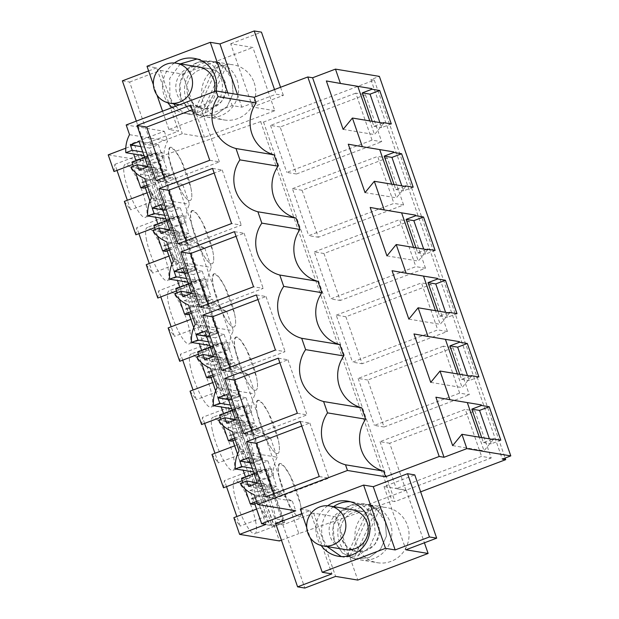 <?xml version="1.0" encoding="UTF-8"?>
<svg xmlns="http://www.w3.org/2000/svg" width="619" height="619" viewBox="0 0 619 619"><rect width="100%" height="100%" fill="white"/><g stroke="black" fill="none" stroke-linecap="round" stroke-linejoin="round"><path stroke-width="0.46" stroke-dasharray="3.1 2.32" d="M125.765 148.212L134.578 144.877L130.238 144.157L164.298 131.267L126.183 124.961M108.209 154.858L148.018 161.443L167.409 154.108L260.645 121.579L263.539 122.059L374.294 80.145L370.913 79.588L379.377 76.385M274.797 110.716L252.598 107.041L283.363 95.396L276.128 94.204L241.843 107.172L232.195 105.578L200.556 117.548L168.91 129.526L178.558 131.12L144.281 144.095L151.516 145.295L182.28 133.65L204.479 137.325L274.797 110.716L252.892 47.462L230.694 43.787L252.598 107.041M129.541 134.671L167.664 140.977A31.074 30.052 -80.6 0 0 164.012 159.485L162.402 159.215A31.074 30.052 -80.6 0 1 162.402 152.576L159.191 152.042A31.074 30.052 -80.6 0 0 167.95 177.344L171.161 177.87A31.074 30.052 -80.6 0 1 167.099 172.771L168.708 173.034A31.074 30.052 -80.6 0 0 182.845 184.81L144.722 178.504M164.298 131.267L167.664 140.977M370.913 79.588L502.326 459.097M374.294 80.145L505.143 458.029M420.641 491.842L394.961 501.568L392.059 501.088L298.822 533.609L167.409 154.108M263.539 122.059L394.961 501.568M365.427 94.746L381.699 141.728L372.05 140.134L355.778 93.144L365.427 94.746L280.167 127.003L296.439 173.993L381.699 141.728M425.501 268.236L409.236 221.246L323.969 253.511L340.241 300.494L425.501 268.236L415.852 266.634L330.592 298.9L340.241 300.494M403.603 204.982L387.332 157.992L302.072 190.257L318.344 237.247L403.603 204.982L393.947 203.388L308.688 235.646L318.344 237.247M453.038 347.746L469.31 394.736L459.662 393.135L443.39 346.153L453.038 347.746L367.779 380.012L384.051 427.002L469.31 394.736M447.405 331.482L431.134 284.5L345.874 316.758L362.146 363.748L447.405 331.482L437.757 329.888L352.497 362.154L362.146 363.748M405.948 490.248L389.684 443.266L474.943 411.001L491.215 457.983L481.559 456.389L396.299 488.654L405.948 490.248L491.215 457.983M260.645 121.579L392.059 501.088M281.444 540.194L298.822 533.609M148.018 161.443L279.432 540.952M211.946 454.431L218.275 462.857L214.963 453.286M204.61 423.404L202.506 417.322L201.593 424.549M190.041 391.177L196.37 399.603L193.058 390.04M182.713 360.15L180.601 354.068L179.696 361.295M168.136 327.931L174.465 336.349L171.154 326.786M160.808 296.903L158.704 290.814L157.791 298.041M146.239 264.677L152.568 273.103L149.256 263.532M138.904 233.649L136.799 227.568L135.886 234.794M124.334 201.423L130.663 209.849L127.352 200.285M116.999 170.403L114.894 164.314L113.989 171.54M233.85 517.677L240.18 526.104L236.86 516.54M226.515 486.658L224.411 480.568L223.498 487.795M140.389 174.233L148.599 175.595L162.108 170.48L153.907 169.126L165.482 202.552L151.972 207.667L140.389 174.233L153.907 169.126M148.599 175.595L160.174 209.029L151.972 207.667M212.286 430.058A28.428 6.291 -110.7 0 1 212.897 417.283A28.428 6.291 -110.7 0 1 223.629 429.81A28.428 6.291 -110.7 0 1 233.626 457.681A28.428 6.291 -110.7 0 1 233.023 470.455A28.428 6.291 -110.7 0 1 222.291 457.928A28.428 6.291 -110.7 0 1 212.286 430.058M146.579 240.304A28.428 6.291 -110.7 0 1 147.19 227.529A28.428 6.291 -110.7 0 1 157.922 240.056A28.428 6.291 -110.7 0 1 167.919 267.926A28.428 6.291 -110.7 0 1 167.308 280.701A28.428 6.291 -110.7 0 1 156.576 268.174A28.428 6.291 -110.7 0 1 146.579 240.304M182.079 272.275L173.869 270.921L187.387 265.806L195.589 267.168L184.013 233.734L170.496 238.841L182.079 272.275L195.589 267.168M173.869 270.921L162.294 237.487L170.496 238.841M195.774 334.175L203.976 335.529L192.401 302.095L184.199 300.741L195.774 334.175L209.284 329.06L197.709 295.627L205.91 296.981L217.493 330.414L209.284 329.06M228.001 427.242L236.21 428.596L249.72 423.489L241.518 422.127L253.094 455.561L239.584 460.675L228.001 427.242L241.518 422.127M236.21 428.596L247.786 462.029L239.584 460.675M217.679 397.421L225.881 398.783L214.306 365.349L206.104 363.987L217.679 397.421L231.189 392.307L219.613 358.881L227.815 360.235L239.391 393.669L231.189 392.307M190.381 366.804A28.428 6.291 -110.7 0 1 190.992 354.029A28.428 6.291 -110.7 0 1 201.724 366.556A28.428 6.291 -110.7 0 1 211.729 394.435A28.428 6.291 -110.7 0 1 211.118 407.209A28.428 6.291 -110.7 0 1 200.386 394.682A28.428 6.291 -110.7 0 1 190.381 366.804M261.481 523.929L269.683 525.283L258.108 491.85L249.906 490.496L261.481 523.929L274.998 518.815L263.415 485.381L271.625 486.735L283.2 520.169L274.998 518.815M255.531 520.935A28.428 6.291 -110.7 0 1 254.92 533.71A28.428 6.291 -110.7 0 1 244.188 521.183A28.428 6.291 -110.7 0 1 234.191 493.304A28.428 6.291 -110.7 0 1 234.802 480.53A28.428 6.291 -110.7 0 1 245.534 493.057A28.428 6.291 -110.7 0 1 255.531 520.935M146.022 204.68A28.428 6.291 -110.7 0 1 145.411 217.455A28.428 6.291 -110.7 0 1 134.679 204.928A28.428 6.291 -110.7 0 1 124.674 177.049A28.428 6.291 -110.7 0 1 125.286 164.275A28.428 6.291 -110.7 0 1 136.018 176.802A28.428 6.291 -110.7 0 1 146.022 204.68M189.824 331.18A28.428 6.291 -110.7 0 1 189.213 343.955A28.428 6.291 -110.7 0 1 178.481 331.428A28.428 6.291 -110.7 0 1 168.484 303.558A28.428 6.291 -110.7 0 1 169.088 290.775A28.428 6.291 -110.7 0 1 179.827 303.302A28.428 6.291 -110.7 0 1 189.824 331.18M134.578 144.877L140.358 161.559L132.714 164.453M231.568 441.177L229.533 435.304L231.142 435.567L232.906 440.666M237.564 454.114L243.143 470.223M223.188 425.733L220.929 419.21M219.59 415.341L222.801 415.875L224.836 421.748L226.453 422.011L251.624 412.486L250.014 412.223A31.074 30.052 -80.6 0 1 250.014 405.577L246.803 405.043A31.074 30.052 -80.6 0 0 255.562 430.344L258.773 430.878A31.074 30.052 -80.6 0 1 254.703 425.771L256.32 426.042A31.074 30.052 -80.6 0 0 270.457 437.819L232.334 431.513M215.66 390.86L221.246 406.977M223.614 413.817L226.453 422.011M209.663 377.923L207.628 372.05L209.237 372.313L211.009 377.412M201.283 362.479L199.032 355.964M197.685 352.095L200.904 352.621L202.931 358.494L204.549 358.765L229.726 349.232L228.109 348.969A31.074 30.052 -80.6 0 1 228.109 342.322L224.898 341.796A31.074 30.052 -80.6 0 0 233.657 367.098L236.868 367.624A31.074 30.052 -80.6 0 1 232.806 362.525L234.415 362.788A31.074 30.052 -80.6 0 0 248.552 374.565L210.429 368.259M193.762 327.606L199.341 343.723M201.709 350.571L204.549 358.765M187.758 314.669L185.723 308.796L187.34 309.067L189.105 314.166M179.378 299.225L177.127 292.71M175.788 288.841L178.999 289.375L181.034 295.248L182.644 295.511L207.822 285.986L206.204 285.715A31.074 30.052 -80.6 0 1 206.204 279.076L202.993 278.542A31.074 30.052 -80.6 0 0 211.76 303.844L214.971 304.378A31.074 30.052 -80.6 0 1 210.901 299.271L212.51 299.542A31.074 30.052 -80.6 0 0 226.647 311.311L188.524 305.005M171.858 264.359L177.436 280.477M179.804 287.317L182.644 295.511M165.853 251.422L163.818 245.55L165.435 245.813L167.2 250.912M157.481 235.978L155.222 229.456M153.883 225.587L157.094 226.121L159.129 231.993L160.739 232.257L185.917 222.732L184.307 222.469A31.074 30.052 -80.6 0 1 184.307 215.822L181.088 215.296A31.074 30.052 -80.6 0 0 189.855 240.59L193.066 241.124A31.074 30.052 -80.6 0 1 188.996 236.017L190.613 236.288A31.074 30.052 -80.6 0 0 204.742 248.064L166.627 241.758M149.953 201.105L155.531 217.223M157.907 224.07L160.739 232.257M143.956 188.168L141.921 182.296L143.531 182.566L145.295 187.658M135.576 172.724L133.317 166.209M131.979 162.34L135.19 162.867L137.225 168.739L138.842 169.01L164.012 159.485M130.238 144.157L133.634 153.969M136.002 160.816L138.842 169.01M140.358 161.559L141.264 154.332L114.894 164.314M265.992 524.386L260.22 507.704L266.541 516.13L250.78 470.595L249.867 477.822L244.087 461.132L238.315 444.45L244.644 452.876L228.875 407.341L227.962 414.568L216.41 381.203L222.739 389.622L206.97 344.087L206.065 351.313L194.505 317.949L200.835 326.375L185.073 280.84L184.16 288.067L178.38 271.385L172.608 254.695L178.937 263.121L163.168 217.586L162.255 224.813L150.703 191.449L157.033 199.867L141.264 154.332M253.465 504.423L251.43 498.55L253.047 498.821L254.811 503.92M245.093 488.979L242.834 482.464M241.495 478.595L244.706 479.121L246.741 485.002L248.351 485.265L273.528 475.74L271.919 475.469A31.074 30.052 -80.6 0 1 271.919 468.831L268.7 468.297A31.074 30.052 -80.6 0 0 277.467 493.598L280.678 494.132A31.074 30.052 -80.6 0 1 276.608 489.025L278.225 489.289A31.074 30.052 -80.6 0 0 292.354 501.065L254.239 494.759M245.519 477.071L248.351 485.265M230.694 43.787L261.458 32.149M280.554 87.279L283.363 95.396M274.519 89.562L276.128 94.204M237.456 94.498L241.843 107.172M227.807 92.896L232.195 105.578M172.237 107.536A27.948 27.035 -80.6 0 0 185.042 113.501A27.948 27.035 -80.6 0 0 198.676 112.132A27.948 27.035 -80.6 0 0 216.155 90.97M153.404 84.749L156.971 95.04M162.565 111.196L168.91 129.526M174.403 62.991A27.948 27.035 -80.6 0 0 164.112 95.574A27.948 27.035 -80.6 0 0 167.826 102.746M147.005 66.272L156.653 67.873L178.558 131.12M156.653 67.873L148.614 70.914M136.327 121.123L144.281 144.095M122.376 80.841L129.619 82.041L151.516 145.295M129.619 82.041L160.383 70.396L182.28 133.65M160.383 70.396L182.574 74.071L204.479 137.325M182.574 74.071L252.892 47.462M254.177 82.745A27.948 27.035 99.4 0 1 224.124 119.962A27.948 27.035 99.4 0 1 203.194 102.034A27.948 27.035 99.4 0 1 233.247 64.817A27.948 27.035 99.4 0 1 254.177 82.745M142.749 152.019L151.508 153.473L145.148 155.88A31.074 30.052 -80.6 0 0 150.154 170.333L130.857 167.138M145.148 155.88L144.018 155.686M182.845 184.81L189.569 204.231A31.074 30.052 -80.6 0 0 185.917 222.732M151.446 197.925L189.569 204.231M164.654 215.273L173.413 216.72L167.053 219.126A31.074 30.052 -80.6 0 0 172.059 233.587L152.754 230.392M167.053 219.126L165.923 218.94M173.413 216.72L171.533 211.303L162.774 209.849M161.017 204.781L180.322 207.976L171.533 211.303M180.322 207.976L189.081 233.27L180.291 236.597L178.419 231.181L169.66 229.726M169.784 230.082L189.081 233.27M160.994 233.409L180.291 236.597M172.059 233.587L178.419 231.181M204.742 248.064L211.466 267.478A31.074 30.052 -80.6 0 0 207.822 285.986M173.351 261.172L211.466 267.478M186.559 278.527L195.31 279.974L188.957 282.38A31.074 30.052 -80.6 0 0 193.964 296.834L174.659 293.646M188.957 282.38L187.828 282.194M195.31 279.974L193.438 274.55L184.679 273.103M182.922 268.035L202.227 271.223L193.438 274.55M202.227 271.223L210.986 296.524L202.196 299.851L200.316 294.427L191.565 292.98M191.681 293.329L210.986 296.524M182.891 296.656L202.196 299.851M193.964 296.834L200.316 294.427M226.647 311.311L233.371 330.732A31.074 30.052 -80.6 0 0 229.726 349.232M195.248 324.426L233.371 330.732M208.456 341.773L217.215 343.22L210.855 345.626A31.074 30.052 -80.6 0 0 215.861 360.088L196.563 356.892M210.855 345.626L209.733 345.441M217.215 343.22L215.335 337.804L206.584 336.357M204.827 331.281L224.124 334.477L215.335 337.804M224.124 334.477L232.891 359.778L224.101 363.105L222.221 357.681L213.462 356.235M213.586 356.583L232.891 359.778M204.796 359.91L224.101 363.105M215.861 360.088L222.221 357.681M248.552 374.565L255.276 393.986A31.074 30.052 -80.6 0 0 251.624 412.486M217.153 387.68L255.276 393.986M230.361 405.027L239.12 406.474L232.759 408.88A31.074 30.052 -80.6 0 0 237.766 423.342L218.468 420.146M232.759 408.88L231.63 408.695M239.12 406.474L237.239 401.05L228.488 399.603M226.732 394.535L246.029 397.731L237.239 401.05M246.029 397.731L254.788 423.025L245.998 426.352L244.126 420.935L235.367 419.481M235.491 419.837L254.788 423.025M226.701 423.164L245.998 426.352M237.766 423.342L244.126 420.935M270.457 437.819L277.18 457.232L239.058 450.926M277.18 457.232A31.074 30.052 -80.6 0 0 273.528 475.74M252.266 468.281L261.017 469.728L254.664 472.135A31.074 30.052 -80.6 0 0 259.671 486.588L240.365 483.4M254.664 472.135L253.535 471.949M261.017 469.728L259.144 464.304L250.386 462.857M248.629 457.789L267.934 460.977L259.144 464.304M267.934 460.977L276.693 486.279L267.903 489.606L266.031 484.182L257.272 482.735M257.396 483.083L276.693 486.279M248.606 486.41L267.903 489.606M259.671 486.588L266.031 484.182M292.354 501.065L295.72 510.776M275.695 523.604L282.937 524.796L313.701 513.159L335.893 516.826L406.211 490.217L384.012 486.549L414.776 474.905M300.323 509.035L309.98 510.629L301.933 513.669M151.508 153.473L149.628 148.049L140.877 146.602M139.12 141.527L158.418 144.722L149.628 148.049M158.418 144.722L167.184 170.024L158.394 173.351L156.514 167.927L147.755 166.48M147.879 166.828L167.184 170.024M139.089 170.155L158.394 173.351M150.154 170.333L156.514 167.927M300.161 421.423L309.81 423.017L301.77 426.065M319.249 476.545L328.898 478.139L275.285 498.427L265.628 496.833M309.81 423.017L328.898 478.139M273.675 493.784L275.285 498.427M199.922 307.078L209.578 308.672L263.191 288.384L253.542 286.79M207.969 304.03L209.578 308.672M234.454 231.668L244.103 233.262L236.063 236.311M244.103 233.262L263.191 288.384M243.731 433.579L253.38 435.18L251.771 430.538M278.256 358.169L287.912 359.771L279.865 362.811M297.344 413.291L307.001 414.885L253.38 435.18M287.912 359.771L307.001 414.885M209.733 160.282L219.389 161.884L165.768 182.172L156.12 180.578M190.652 105.168L200.301 106.762L219.389 161.884M164.159 177.529L165.768 182.172M200.301 106.762L192.254 109.803M221.826 370.332L231.475 371.926L285.096 351.638L275.447 350.037M229.873 367.284L231.475 371.926M256.359 294.923L266.008 296.516L257.961 299.557M266.008 296.516L285.096 351.638M178.024 243.824L187.673 245.426L241.286 225.13L231.638 223.536M186.064 240.783L187.673 245.426M212.549 168.414L222.206 170.016L214.159 173.057M222.206 170.016L241.286 225.13M471.376 376.236L462.114 387.571L457.387 373.915M430.747 382.38L462.114 387.571M445.409 339.336L459.406 341.649M413.979 333.951L445.347 339.142M449.479 312.982L440.21 324.317L435.482 310.668M408.85 319.125L440.21 324.317M423.512 276.082L437.501 278.403M392.075 270.704L423.442 275.888M427.574 249.728L418.305 261.063L413.577 247.414M386.945 255.879L418.305 261.063M401.607 212.835L415.597 215.149M370.177 207.45L401.538 212.642M405.669 186.481L396.408 197.817L391.68 184.16M365.04 192.625L396.408 197.817M379.702 149.581L393.699 151.895M348.273 144.196L379.633 149.388M383.772 123.227L374.503 134.563L369.775 120.914M343.135 129.371L374.503 134.563M357.797 86.327L371.795 88.649M326.368 80.95L357.736 86.134M493.281 439.482L484.019 450.818L479.292 437.169M452.651 445.634L484.019 450.818M467.314 402.59L481.303 404.903M435.884 397.205L467.244 402.396M382.573 123.026L373.899 126.315L372.166 121.309M391.293 123.932L381.621 127.591L379.888 122.585M373.899 126.315L381.621 127.591M404.478 186.28L395.804 189.561L394.071 184.563M413.19 187.178L403.526 190.838L401.793 185.839M395.804 189.561L403.526 190.838M426.383 249.534L417.709 252.815L415.976 247.809M435.095 250.432L425.423 254.092L423.698 249.086M417.709 252.815L425.423 254.092M448.28 312.781L439.606 316.069L437.873 311.063M457 313.686L447.328 317.346L445.595 312.34M439.606 316.069L447.328 317.346M470.185 376.035L461.511 379.315L459.778 374.317M478.897 376.932L469.233 380.592L467.5 375.594M461.511 379.315L469.233 380.592M492.09 439.289L483.416 442.57L481.683 437.563M500.802 440.186L491.138 443.846L489.405 438.84M483.416 442.57L491.138 443.846M280.167 127.003L270.518 125.409L355.778 93.144M296.439 173.993L286.79 172.399L372.05 140.134M270.518 125.409L286.79 172.399M323.969 253.511L314.32 251.91L330.592 298.9M409.236 221.246L399.58 219.652L415.852 266.634M314.32 251.91L399.58 219.652M302.072 190.257L292.416 188.663L308.688 235.646M387.332 157.992L377.683 156.398L393.947 203.388M292.416 188.663L377.683 156.398M367.779 380.012L358.13 378.418L443.39 346.153M384.051 427.002L374.394 425.4L459.662 393.135M358.13 378.418L374.394 425.4M345.874 316.758L336.225 315.164L352.497 362.154M431.134 284.5L421.485 282.898L437.757 329.888M336.225 315.164L421.485 282.898M389.684 443.266L380.027 441.664L465.287 409.407L481.559 456.389M474.943 411.001L465.287 409.407M380.027 441.664L396.299 488.654M238.315 444.45L234.694 445.819M249.867 477.822L242.23 480.708M244.644 452.876L218.275 462.857M228.875 407.341L202.506 417.322M227.962 414.568L220.325 417.461M216.41 381.203L212.789 382.573M222.739 389.622L196.37 399.603M206.97 344.087L180.601 354.068M206.065 351.313L198.42 354.207M194.505 317.949L190.892 319.319M200.835 326.375L174.465 336.349M185.073 280.84L158.704 290.814M184.16 288.067L176.516 290.953M172.608 254.695L168.987 256.065M178.937 263.121L152.568 273.103M163.168 217.586L136.799 227.568M162.255 224.813L154.618 227.707M150.703 191.449L147.082 192.819M157.033 199.867L130.663 209.849M260.22 507.704L256.599 509.073M266.541 516.13L240.18 526.104M250.78 470.595L224.411 480.568M160.174 209.029L173.684 203.914L165.482 202.552M173.684 203.914L162.108 170.48M257.117 413.09L256.15 404.238L257.728 400.323L262.278 403.07L268.453 412.842L278.457 440.72A28.428 6.291 -110.7 0 1 277.846 453.495A28.428 6.291 -110.7 0 1 267.114 440.968A28.428 6.291 -110.7 0 1 257.117 413.09M191.403 223.343L190.443 214.483L192.022 210.568L196.571 213.315L202.746 223.088L212.75 250.966A28.428 6.291 -110.7 0 1 212.139 263.74A28.428 6.291 -110.7 0 1 201.407 251.213A28.428 6.291 -110.7 0 1 191.403 223.343M162.294 237.487L175.811 232.373L184.013 233.734M175.811 232.373L187.387 265.806M184.199 300.741L197.709 295.627M203.976 335.529L217.493 330.414M192.401 302.095L205.91 296.981M247.786 462.029L261.295 456.915L253.094 455.561M261.295 456.915L249.72 423.489M206.104 363.987L219.613 358.881M225.881 398.783L239.391 393.669M214.306 365.349L227.815 360.235M235.212 349.843L234.245 340.984L235.824 337.076L240.373 339.816L246.555 349.596L256.552 377.466A28.428 6.291 -110.7 0 1 255.941 390.241A28.428 6.291 -110.7 0 1 245.209 377.714A28.428 6.291 -110.7 0 1 235.212 349.843M249.906 490.496L263.415 485.381M269.683 525.283L283.2 520.169M258.108 491.85L271.625 486.735M300.362 503.967A28.428 6.291 -110.7 0 1 299.751 516.749A28.428 6.291 -110.7 0 1 289.019 504.222A28.428 6.291 -110.7 0 1 279.014 476.344L278.055 467.484L279.633 463.577L284.183 466.324L290.357 476.096L300.362 503.967M190.845 187.712A28.428 6.291 -110.7 0 1 190.234 200.486A28.428 6.291 -110.7 0 1 179.502 187.959A28.428 6.291 -110.7 0 1 169.505 160.089L168.538 151.229L170.117 147.322L174.666 150.069L180.849 159.841L190.845 187.712M234.655 314.22A28.428 6.291 -110.7 0 1 234.044 326.994A28.428 6.291 -110.7 0 1 223.312 314.467A28.428 6.291 -110.7 0 1 213.307 286.589L212.348 277.73L213.919 273.822L218.476 276.569L224.651 286.342L234.655 314.22M231.142 435.567L256.32 426.042M229.533 435.304L254.703 425.771M235.205 439.8L258.773 430.878M234.671 438.252L255.562 430.344M232.272 410.544L246.803 405.043M222.801 415.875L250.014 405.577M224.836 421.748L250.014 412.223M209.237 372.313L234.415 362.788M207.628 372.05L232.806 362.525M213.3 376.545L236.868 367.624M212.766 374.998L233.657 367.098M210.367 347.29L224.898 341.796M200.904 352.621L228.109 342.322M202.931 358.494L228.109 348.969M187.34 309.067L212.51 299.542M185.723 308.796L210.901 299.271M191.395 313.291L214.971 304.378M190.861 311.752L211.76 303.844M188.47 284.044L202.993 278.542M178.999 289.375L206.204 279.076M181.034 295.248L206.204 285.715M165.435 245.813L190.613 236.288M163.818 245.55L188.996 236.017M169.498 250.045L193.066 241.124M168.964 248.498L189.855 240.59M166.565 220.79L181.088 215.296M157.094 226.121L184.307 215.822M159.129 231.993L184.307 222.469M143.531 182.566L168.708 173.034M141.921 182.296L167.099 172.771M147.593 186.791L171.161 177.87M147.059 185.251L167.95 177.344M144.66 157.536L159.191 152.042M135.19 162.867L162.402 152.576M137.225 168.739L162.402 159.215M253.047 498.821L278.225 489.289M251.43 498.55L276.608 489.025M257.109 503.046L280.678 494.132M256.568 501.506L277.467 493.598M254.177 473.798L268.7 468.297M244.706 479.121L271.919 468.831M246.741 485.002L271.919 475.469M175.68 106.228A27.948 27.035 -80.6 0 0 190.83 114.453A27.948 27.035 -80.6 0 0 220.882 77.236L212.797 65.328L199.952 59.316L197.043 58.998M180.299 63.873L169.707 78.427L169.9 96.525A27.948 27.035 -80.6 0 0 173.699 103.806M231.978 79.07L233.108 93.384L227.196 106.453L215.799 114.832L201.933 116.287L189.081 110.275L180.996 98.367A27.948 27.035 99.4 0 1 211.048 61.149A27.948 27.035 99.4 0 1 231.978 79.07L233.115 93.384L227.196 106.46L215.799 114.832L201.926 116.295L189.081 110.283L180.996 98.367L179.866 84.052L185.777 70.984L197.182 62.604L211.048 61.149L223.9 67.154L231.978 79.07M406.211 490.217L424.417 542.801M335.893 516.826L357.797 580.08M356.513 544.797A27.948 27.035 99.4 0 1 386.566 507.58A27.948 27.035 99.4 0 1 407.495 525.508A27.948 27.035 99.4 0 1 377.443 562.725A27.948 27.035 99.4 0 1 356.513 544.797M313.701 513.159L335.599 576.405M282.937 524.796L304.834 588.05M309.98 510.629L331.877 573.883M306.722 527.512L310.289 537.795M327.722 505.754A27.948 27.035 -80.6 0 0 317.431 538.329A27.948 27.035 -80.6 0 0 321.145 545.501M384.012 486.549L405.917 549.796M198.691 66.914L209.795 68.755A20.241 19.576 -80.6 0 0 188.029 95.705L193.886 104.332L203.187 108.681L213.23 107.629L221.486 101.562L225.765 92.092L224.945 81.731A20.241 19.576 -80.6 0 0 209.795 68.755A20.241 19.576 -80.6 0 0 188.029 95.705A20.241 19.576 -80.6 0 0 203.187 108.689A20.241 19.576 -80.6 0 0 224.945 81.731A20.241 19.576 -80.6 0 0 209.795 68.755L198.691 66.914A20.241 19.576 -80.6 0 0 176.933 93.871A20.241 19.576 -80.6 0 0 192.091 106.847A20.241 19.576 -80.6 0 0 214.398 91.581M334.322 541.122A27.948 27.035 99.4 0 1 364.367 503.905A27.948 27.035 99.4 0 1 385.297 521.832L386.426 536.139L380.515 549.215L369.117 557.595L355.252 559.042L342.4 553.038L334.322 541.122L333.184 526.815L339.096 513.739L350.501 505.367L364.367 503.905L377.219 509.917L385.297 521.832L386.434 536.139L380.515 549.215L369.117 557.595L355.244 559.05L342.4 553.046L334.322 541.122M333.618 506.636A27.948 27.035 -80.6 0 0 323.219 539.288L327.018 546.569M341.317 556.574L344.149 557.208L358.014 555.754L369.411 547.382L375.331 534.305L374.201 519.999A27.948 27.035 -80.6 0 0 353.271 502.071A27.948 27.035 -80.6 0 0 350.346 501.754M378.263 524.494A20.241 19.576 -80.6 0 0 363.113 511.511A20.241 19.576 -80.6 0 0 341.348 538.46A20.241 19.576 -80.6 0 0 356.505 551.444A20.241 19.576 -80.6 0 0 378.263 524.494A20.241 19.576 -80.6 0 0 363.113 511.511A20.241 19.576 -80.6 0 0 341.348 538.46L347.205 547.088L356.505 551.444L366.549 550.392L374.805 544.325L379.083 534.855L378.263 524.494M352.018 509.677L363.113 511.511L352.01 509.677A20.241 19.576 -80.6 0 0 330.252 536.627A20.241 19.576 -80.6 0 0 345.41 549.61L356.505 551.444L345.41 549.61M237.046 79.913A27.948 27.035 99.4 0 1 206.994 117.13A27.948 27.035 99.4 0 1 203.427 116.279L200.533 115.799A27.948 27.035 99.4 0 1 193.793 112.573L196.687 113.053A27.948 27.035 99.4 0 1 186.064 99.202A27.948 27.035 99.4 0 1 216.116 61.985A27.948 27.035 99.4 0 1 219.683 62.836L216.789 62.357A27.948 27.035 99.4 0 1 223.529 65.583L226.422 66.063A27.948 27.035 99.4 0 1 237.046 79.913M226.422 66.063L203.427 116.279M196.687 113.053L219.683 62.836M193.793 112.573L216.789 62.357M223.529 65.583L200.533 115.799M170.945 147.245A28.428 6.291 69.3 0 0 170.117 147.314A28.428 6.291 69.3 0 0 173.66 174.426A28.428 6.291 69.3 0 0 189.406 200.556A28.428 6.291 69.3 0 0 190.234 200.486A28.428 6.291 69.3 0 0 186.69 173.374A28.428 6.291 69.3 0 0 170.945 147.245M162.689 209.864A28.428 6.291 -110.7 0 1 147.392 182.435A28.428 6.291 -110.7 0 1 144.397 157.04L154.943 153.055A28.428 6.291 -110.7 0 1 154.998 153.032A28.428 6.291 -110.7 0 1 155.826 152.963A28.428 6.291 -110.7 0 1 156.878 153.373L146.332 157.365A28.428 6.291 -110.7 0 1 161.629 184.787A28.428 6.291 -110.7 0 1 164.623 210.181L175.169 206.189A28.428 6.291 -110.7 0 1 175.115 206.212A28.428 6.291 -110.7 0 1 174.287 206.274L173.235 205.872L162.689 209.864L144.397 157.04M173.235 205.872L154.943 153.055M156.878 153.373L175.169 206.189M146.332 157.365L164.623 210.181M192.849 210.499A28.428 6.291 69.3 0 0 192.014 210.561A28.428 6.291 69.3 0 0 195.565 237.681A28.428 6.291 69.3 0 0 211.311 263.81A28.428 6.291 69.3 0 0 212.139 263.74A28.428 6.291 69.3 0 0 208.588 236.628A28.428 6.291 69.3 0 0 192.849 210.499M184.594 273.111A28.428 6.291 -110.7 0 1 169.297 245.689A28.428 6.291 -110.7 0 1 166.302 220.294L176.848 216.302A28.428 6.291 -110.7 0 1 176.895 216.286A28.428 6.291 -110.7 0 1 177.73 216.217A28.428 6.291 -110.7 0 1 178.783 216.619L168.229 220.612A28.428 6.291 -110.7 0 1 183.526 248.041A28.428 6.291 -110.7 0 1 186.52 273.436L197.066 269.443A28.428 6.291 -110.7 0 1 197.02 269.458A28.428 6.291 -110.7 0 1 196.192 269.528L195.14 269.126L184.594 273.111L166.302 220.294M195.14 269.126L176.848 216.302M178.783 216.619L197.066 269.443M168.229 220.612L186.52 273.436M214.747 273.745A28.428 6.291 69.3 0 0 213.919 273.815A28.428 6.291 69.3 0 0 217.462 300.927A28.428 6.291 69.3 0 0 233.208 327.056A28.428 6.291 69.3 0 0 234.044 326.994A28.428 6.291 69.3 0 0 230.492 299.875A28.428 6.291 69.3 0 0 214.747 273.745M206.498 336.365A28.428 6.291 -110.7 0 1 191.194 308.935A28.428 6.291 -110.7 0 1 188.207 283.548L198.753 279.556A28.428 6.291 -110.7 0 1 198.8 279.533A28.428 6.291 -110.7 0 1 199.635 279.471A28.428 6.291 -110.7 0 1 200.68 279.873L190.134 283.866A28.428 6.291 -110.7 0 1 205.431 311.295A28.428 6.291 -110.7 0 1 208.425 336.682L218.971 332.697A28.428 6.291 -110.7 0 1 218.925 332.713A28.428 6.291 -110.7 0 1 218.089 332.782L217.045 332.372L206.498 336.365L188.207 283.548M217.045 332.372L198.753 279.556M200.68 279.873L218.971 332.697M190.134 283.866L208.425 336.682M236.651 336.999A28.428 6.291 69.3 0 0 235.824 337.069A28.428 6.291 69.3 0 0 239.367 364.181A28.428 6.291 69.3 0 0 255.113 390.31A28.428 6.291 69.3 0 0 255.941 390.241A28.428 6.291 69.3 0 0 252.397 363.129A28.428 6.291 69.3 0 0 236.651 336.999M228.396 399.619A28.428 6.291 -110.7 0 1 213.098 372.189A28.428 6.291 -110.7 0 1 210.104 346.795L220.658 342.81A28.428 6.291 -110.7 0 1 220.704 342.787A28.428 6.291 -110.7 0 1 221.532 342.717A28.428 6.291 -110.7 0 1 222.585 343.127L212.038 347.12A28.428 6.291 -110.7 0 1 227.335 374.541A28.428 6.291 -110.7 0 1 230.33 399.936L240.876 395.943A28.428 6.291 -110.7 0 1 240.83 395.967A28.428 6.291 -110.7 0 1 239.994 396.028L238.942 395.626L228.396 399.619L210.104 346.795M238.942 395.626L220.658 342.81M222.585 343.127L240.876 395.943M212.038 347.12L230.33 399.936M258.556 400.253A28.428 6.291 69.3 0 0 257.721 400.315A28.428 6.291 69.3 0 0 261.272 427.435A28.428 6.291 69.3 0 0 277.018 453.565A28.428 6.291 69.3 0 0 277.846 453.495A28.428 6.291 69.3 0 0 274.302 426.383A28.428 6.291 69.3 0 0 258.556 400.253M250.3 462.865A28.428 6.291 -110.7 0 1 235.003 435.443A28.428 6.291 -110.7 0 1 232.009 410.049L242.555 406.056A28.428 6.291 -110.7 0 1 242.609 406.041A28.428 6.291 -110.7 0 1 243.437 405.971A28.428 6.291 -110.7 0 1 244.49 406.374L233.943 410.366A28.428 6.291 -110.7 0 1 249.24 437.795A28.428 6.291 -110.7 0 1 252.227 463.19L262.781 459.197A28.428 6.291 -110.7 0 1 262.727 459.213A28.428 6.291 -110.7 0 1 261.899 459.283L260.847 458.88L250.3 462.865L232.009 410.049M260.847 458.88L242.555 406.056M244.49 406.374L262.781 459.197M233.943 410.366L252.227 463.19M280.461 463.499A28.428 6.291 69.3 0 0 279.626 463.569A28.428 6.291 69.3 0 0 283.177 490.681A28.428 6.291 69.3 0 0 298.915 516.811A28.428 6.291 69.3 0 0 299.751 516.749A28.428 6.291 69.3 0 0 296.199 489.629A28.428 6.291 69.3 0 0 280.461 463.499M272.205 526.119A28.428 6.291 -110.7 0 1 256.908 498.69A28.428 6.291 -110.7 0 1 253.914 473.303L264.46 469.31A28.428 6.291 -110.7 0 1 264.506 469.287A28.428 6.291 -110.7 0 1 265.342 469.225A28.428 6.291 -110.7 0 1 266.387 469.628L255.84 473.62A28.428 6.291 -110.7 0 1 271.137 501.05A28.428 6.291 -110.7 0 1 274.132 526.436L284.678 522.444A28.428 6.291 -110.7 0 1 284.632 522.467A28.428 6.291 -110.7 0 1 283.804 522.537L282.751 522.126L272.205 526.119L253.914 473.303M282.751 522.126L264.46 469.31M266.387 469.628L284.678 522.444M255.84 473.62L274.132 526.436M390.365 522.668A27.948 27.035 99.4 0 1 360.312 559.886A27.948 27.035 99.4 0 1 356.753 559.042L353.851 558.562A27.948 27.035 99.4 0 1 347.112 555.328L350.006 555.808A27.948 27.035 99.4 0 1 339.382 541.965A27.948 27.035 99.4 0 1 369.435 504.74A27.948 27.035 99.4 0 1 373.002 505.591L370.108 505.112A27.948 27.035 99.4 0 1 376.847 508.346L379.741 508.826A27.948 27.035 99.4 0 1 390.365 522.668M379.741 508.826L356.753 559.042M350.006 555.808L373.002 505.591M347.112 555.328L370.108 505.112M376.847 508.346L353.851 558.562M242.609 406.041L212.897 417.283M262.727 459.213L233.023 470.455M176.895 216.286L147.19 227.529M197.02 269.458L167.308 280.701M220.704 342.787L190.992 354.029M240.83 395.967L211.118 407.209M284.632 522.467L254.92 533.71M264.506 469.287L234.802 480.53M175.115 206.212L145.411 217.455M154.998 153.032L125.286 164.275M218.925 332.713L189.213 343.955M198.8 279.533L169.088 290.775M199.952 59.308L194.165 58.356M190.83 114.453L185.042 113.501M206.994 117.13L224.124 119.962M216.116 61.985L233.247 64.817M369.435 504.74L386.566 507.58M360.312 559.886L377.443 562.725M344.149 557.216L338.361 556.257M353.271 502.071L347.483 501.111M179.533 104.773L192.091 106.847"/><path stroke-width="0.93" d="M254.811 503.92L261.651 523.666L295.72 510.776L257.597 504.47L254.239 494.759A31.074 30.052 99.4 0 1 240.365 483.4L246.726 480.994L248.606 486.41L257.396 483.083L248.629 457.789L239.839 461.109L241.72 466.533L235.359 468.939A31.074 30.052 99.4 0 1 239.058 450.926L232.334 431.513A31.074 30.052 99.4 0 1 218.468 420.146L224.821 417.74L226.701 423.164L235.491 419.837L226.732 394.535L217.942 397.862L219.815 403.279L213.462 405.685A31.074 30.052 99.4 0 1 217.153 387.68L210.429 368.259A31.074 30.052 99.4 0 1 196.563 356.892L202.924 354.486L204.796 359.91L213.586 356.583L204.827 331.281L196.037 334.608L197.918 340.032L191.557 342.439A31.074 30.052 99.4 0 1 195.248 324.426L188.524 305.005A31.074 30.052 99.4 0 1 174.659 293.646L181.019 291.24L182.891 296.656L191.681 293.329L182.922 268.035L174.132 271.354L176.013 276.778L169.652 279.184A31.074 30.052 99.4 0 1 173.351 261.172L166.627 241.758A31.074 30.052 99.4 0 1 152.754 230.392L159.114 227.985L160.994 233.409L169.784 230.082L161.017 204.781L152.228 208.108L154.108 213.532L147.748 215.93A31.074 30.052 99.4 0 1 151.446 197.925L144.722 178.504A31.074 30.052 99.4 0 1 130.857 167.138L137.209 164.731L139.089 170.155L147.879 166.828L139.12 141.527L130.33 144.854L132.203 150.278L125.85 152.684A31.074 30.052 99.4 0 1 129.541 134.671L126.183 124.961L216.046 90.954L254.169 97.26L256.134 102.932A33.728 32.621 -80.6 0 0 274.109 154.843L278.039 166.186A33.728 32.621 -80.6 0 0 296.014 218.089L299.936 229.432A33.728 32.621 -80.6 0 0 317.911 281.343L321.841 292.686A33.728 32.621 -80.6 0 0 339.816 344.597L343.746 355.94A33.728 32.621 -80.6 0 0 361.72 407.844L365.643 419.187A33.728 32.621 -80.6 0 0 383.625 471.098L385.583 476.769L439.204 456.482L307.79 76.973L254.169 97.26M505.143 458.029L505.708 459.654L502.326 459.097L510.791 455.894L379.377 76.385L335.467 69.119L312.61 77.77L307.79 76.973M125.765 148.212L108.209 154.858L113.989 171.54L132.714 164.453M257.597 504.47L347.468 470.463L385.583 476.769M383.625 471.098L345.503 464.792L347.468 470.463M345.503 464.792A33.728 32.621 99.4 0 1 327.528 412.881L323.598 401.538A33.728 32.621 99.4 0 1 305.624 349.634L301.693 338.291A33.728 32.621 99.4 0 1 283.719 286.38L279.796 275.037A33.728 32.621 99.4 0 1 261.822 223.126L257.891 211.783A33.728 32.621 99.4 0 1 239.917 159.88L235.986 148.537A33.728 32.621 99.4 0 1 218.012 96.626L256.134 102.932M216.046 90.954L218.012 96.626M300.161 421.423L246.548 441.711L265.628 496.833L319.249 476.545L300.161 421.423M180.841 251.956L234.454 231.668L253.542 286.79L199.922 307.078L180.841 251.956L190.49 253.558L207.969 304.03M224.643 378.464L243.731 433.579L297.344 413.291L278.256 358.169L224.643 378.464L234.292 380.058L251.771 430.538M137.031 125.456L190.652 105.168L209.733 160.282L156.12 180.578L137.031 125.456L146.68 127.05L164.159 177.529M202.738 315.21L256.359 294.923L275.447 350.037L221.826 370.332L202.738 315.21L212.394 316.804L229.873 367.284M158.936 188.71L212.549 168.414L231.638 223.536L178.024 243.824L158.936 188.71L168.585 190.304L186.064 240.783M312.61 77.77L444.032 457.279L439.204 456.482M335.467 69.119L340.427 83.457L326.368 80.95L343.135 129.371L352.404 118.036L362.332 146.711L348.273 144.196L365.04 192.625L374.309 181.29L384.237 209.957L370.177 207.45L386.945 255.879L396.206 244.544L401.174 258.874L406.134 273.211L392.075 270.704L408.85 319.125L418.111 307.79L423.079 322.128L428.039 336.465L413.979 333.951L430.747 382.38L440.016 371.044L449.943 399.712L481.303 404.903L481.505 405.476L489.227 406.753L500.802 440.186L493.08 438.91L493.281 439.482L461.921 434.298L466.881 448.628L444.032 457.279M461.921 434.298L452.651 445.634L435.884 397.205L449.943 399.712M340.427 83.457L371.795 88.649L371.996 89.221L379.71 90.498L391.293 123.932L383.571 122.655L383.772 123.227L352.404 118.036M362.332 146.711L393.699 151.895L393.893 152.467L401.615 153.752L413.19 187.178L405.476 185.901L405.669 186.481L374.309 181.29M384.237 209.957L415.597 215.149L415.798 215.722L423.52 216.998L435.095 250.432L427.373 249.155L427.574 249.728L396.206 244.544M406.134 273.211L437.501 278.403L437.703 278.976L445.425 280.252L457 313.686L449.278 312.409L449.479 312.982L418.111 307.79M428.039 336.465L459.406 341.649L459.6 342.222L467.322 343.499L478.897 376.932L471.183 375.656L471.376 376.236L440.016 371.044M510.791 455.894L466.881 448.628M505.708 459.654L420.641 491.842M256.599 509.073L233.85 517.677L239.623 534.367L279.432 540.952L281.444 540.194M234.694 445.819L211.946 454.431L223.498 487.795L242.23 480.708M214.963 453.286L204.61 423.404M212.789 382.573L190.041 391.177L201.593 424.549L220.325 417.461M193.058 390.04L182.713 360.15M190.892 319.319L168.136 327.931L179.696 361.295L198.42 354.207M171.154 326.786L160.808 296.903M168.987 256.065L146.239 264.677L157.791 298.041L176.516 290.953M149.256 263.532L138.904 233.649M147.082 192.819L124.334 201.423L135.886 234.794L154.618 227.707M127.352 200.285L116.999 170.403M236.86 516.54L226.515 486.658M232.906 440.666L237.564 454.114M223.188 425.733L228.349 440.643L231.568 441.177L235.205 439.8M220.929 419.21L219.59 415.341L232.272 410.544M221.246 406.977L223.614 413.817M211.009 377.412L215.66 390.86M201.283 362.479L206.452 377.389L209.663 377.923L213.3 376.545M199.032 355.964L197.685 352.095L210.367 347.29M199.341 343.723L201.709 350.571M189.105 314.166L193.762 327.606M179.378 299.225L184.547 314.143L187.758 314.669L191.395 313.291M177.127 292.71L175.788 288.841L188.47 284.044M177.436 280.477L179.804 287.317M167.2 250.912L171.858 264.359M157.481 235.978L162.642 250.888L165.853 251.422L169.498 250.045M155.222 229.456L153.883 225.587L166.565 220.79M155.531 217.223L157.907 224.07M145.295 187.658L149.953 201.105M135.576 172.724L140.737 187.634L143.956 188.168L147.593 186.791M133.317 166.209L131.979 162.34L144.66 157.536M133.634 153.969L136.002 160.816M261.651 523.666L265.992 524.386L239.623 534.367M245.093 488.979L250.254 503.897L253.465 504.423L257.109 503.046M242.834 482.464L241.495 478.595L254.177 473.798M243.143 470.223L245.519 477.071M274.519 89.562L254.223 30.95L261.458 32.149L280.554 87.279M254.223 30.95L219.946 43.926L237.456 94.498M219.946 43.926L210.29 42.324L227.807 92.896M210.29 42.324L147.005 66.272L153.404 84.749M216.155 90.97A27.948 27.035 -80.6 0 0 215.095 76.276A27.948 27.035 -80.6 0 0 194.165 58.356A27.948 27.035 -80.6 0 0 180.524 59.718A27.948 27.035 -80.6 0 0 174.403 62.991M156.971 95.04L162.565 111.196M167.826 102.746A27.948 27.035 -80.6 0 0 172.237 107.536M148.614 70.914L122.376 80.841L136.327 121.123M144.018 155.686L125.85 152.684M165.923 218.94L147.748 215.93M154.108 213.532L164.654 215.273M152.228 208.108L162.774 209.849M159.114 227.985L169.66 229.726M187.828 282.194L169.652 279.184M176.013 276.778L186.559 278.527M174.132 271.354L184.679 273.103M181.019 291.24L191.565 292.98M209.733 345.441L191.557 342.439M197.918 340.032L208.456 341.773M196.037 334.608L206.584 336.357M202.924 354.486L213.462 356.235M231.63 408.695L213.462 405.685M219.815 403.279L230.361 405.027M217.942 397.862L228.488 399.603M224.821 417.74L235.367 419.481M253.535 471.949L235.359 468.939M241.72 466.533L252.266 468.281M239.839 461.109L250.386 462.857M246.726 480.994L257.272 482.735M301.933 513.669L275.695 523.604L297.6 586.851L304.834 588.05L335.599 576.405L357.797 580.08L428.116 553.471L405.917 549.796L436.681 538.159L429.447 536.959L395.162 549.935L385.513 548.333L322.228 572.281L331.877 573.883L297.6 586.851M436.681 538.159L414.776 474.905L407.542 473.705L373.265 486.681L363.608 485.087L300.323 509.035L306.722 527.512M365.643 419.187L327.528 412.881M323.598 401.538L361.72 407.844M343.746 355.94L305.624 349.634M339.816 344.597L301.693 338.291M321.841 292.686L283.719 286.38M317.911 281.343L279.796 275.037M299.936 229.432L261.822 223.126M296.014 218.089L257.891 211.783M278.039 166.186L239.917 159.88M274.109 154.843L235.986 148.537M132.203 150.278L142.749 152.019M130.33 144.854L140.877 146.602M137.209 164.731L147.755 166.48M246.548 441.711L256.196 443.312L273.675 493.784M301.77 426.065L256.196 443.312M236.063 236.311L190.49 253.558M279.865 362.811L234.292 380.058M192.254 109.803L146.68 127.05M257.961 299.557L212.394 316.804M214.159 173.057L168.585 190.304M457.387 373.915L445.409 339.336M435.482 310.668L423.512 276.082M413.577 247.414L401.607 212.835M391.68 184.16L379.702 149.581M369.775 120.914L357.797 86.327M479.292 437.169L467.314 402.59M383.571 122.655L382.573 123.026M372.166 121.309L362.324 92.881L370.046 94.158L379.71 90.498M371.996 89.221L362.324 92.881M379.888 122.585L370.046 94.158M405.476 185.901L404.478 186.28M394.071 184.563L384.229 156.127L391.943 157.404L401.615 153.752M393.893 152.467L384.229 156.127M401.793 185.839L391.943 157.404M427.373 249.155L426.383 249.534M415.976 247.809L406.126 219.381L413.848 220.658L423.52 216.998M415.798 215.722L406.126 219.381M423.698 249.086L413.848 220.658M449.278 312.409L448.28 312.781M437.873 311.063L428.031 282.635L435.753 283.912L445.425 280.252M437.703 278.976L428.031 282.635M445.595 312.34L435.753 283.912M471.183 375.656L470.185 376.035M459.778 374.317L449.936 345.882L457.658 347.158L467.322 343.499M459.6 342.222L449.936 345.882M467.5 375.594L457.658 347.158M493.08 438.91L492.09 439.289M481.683 437.563L471.84 409.136L479.555 410.412L489.227 406.753M481.505 405.476L471.84 409.136M489.405 438.84L479.555 410.412M228.349 440.643L234.671 438.252M206.452 377.389L212.766 374.998M184.547 314.143L190.861 311.752M162.642 250.888L168.964 248.498M140.737 187.634L147.059 185.251M250.254 503.897L256.568 501.506M197.043 58.998L180.299 63.873M173.699 103.806A27.948 27.035 -80.6 0 0 175.68 106.228M424.417 542.801L428.116 553.471M310.289 537.795L322.228 572.281M321.145 545.501A27.948 27.035 -80.6 0 0 338.361 556.257A27.948 27.035 -80.6 0 0 351.994 554.887A27.948 27.035 -80.6 0 0 368.413 519.039A27.948 27.035 -80.6 0 0 347.483 501.111A27.948 27.035 -80.6 0 0 333.842 502.481A27.948 27.035 -80.6 0 0 327.722 505.754M363.608 485.087L385.513 548.333M373.265 486.681L395.162 549.935M407.542 473.705L429.447 536.959M214.398 91.581A20.241 19.576 -80.6 0 0 213.849 79.897A20.241 19.576 -80.6 0 0 198.691 66.914L176.26 63.208A20.241 19.576 -80.6 0 0 154.495 90.157A20.241 19.576 -80.6 0 0 169.652 103.141A20.241 19.576 -80.6 0 0 191.41 76.183A20.241 19.576 -80.6 0 0 176.26 63.208M327.018 546.569L341.317 556.574M350.346 501.754A27.948 27.035 -80.6 0 0 333.618 506.636M322.971 545.896L345.41 549.61A20.241 19.576 -80.6 0 0 367.168 522.66A20.241 19.576 -80.6 0 0 352.01 509.677L329.579 505.963A20.241 19.576 -80.6 0 0 307.813 532.913A20.241 19.576 -80.6 0 0 322.971 545.896A20.241 19.576 -80.6 0 0 344.729 518.946A20.241 19.576 -80.6 0 0 329.579 505.963M179.533 104.773L169.652 103.141"/></g></svg>
